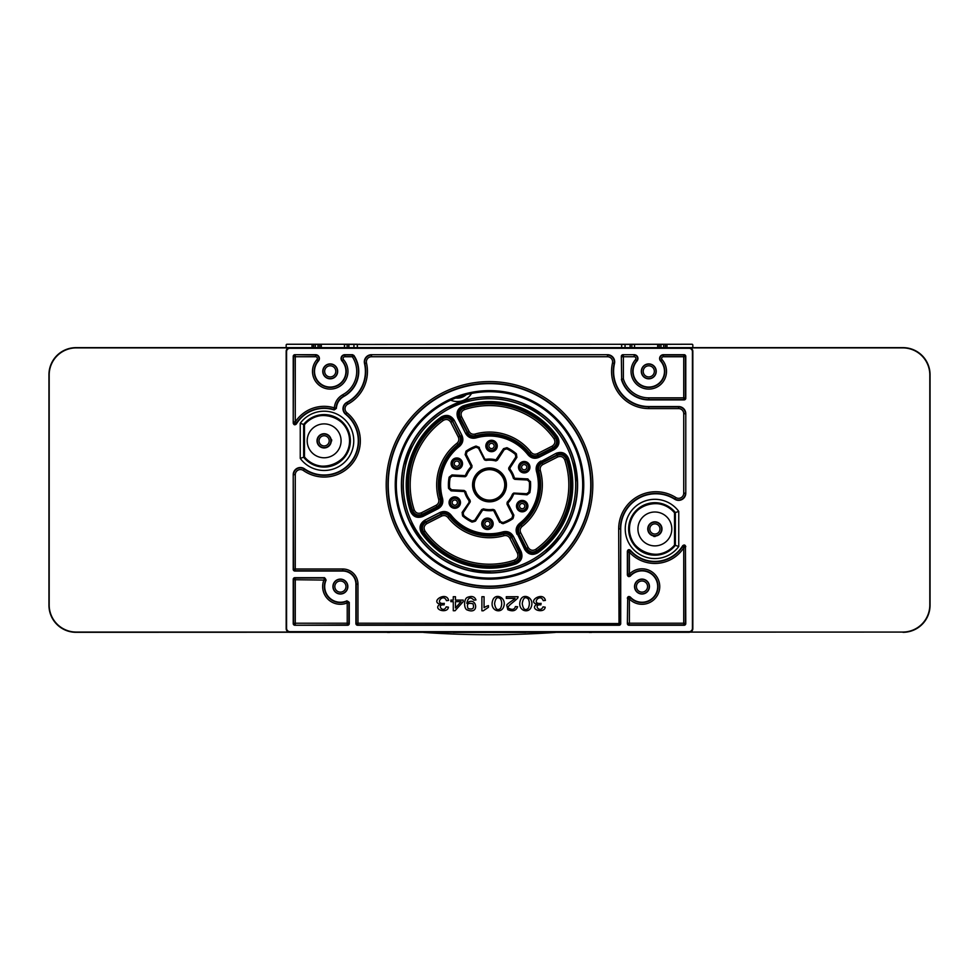 <?xml version="1.0" encoding="UTF-8"?>
<svg xmlns="http://www.w3.org/2000/svg" width="979" height="979" viewBox="0 0 979 979"><rect width="100%" height="100%" fill="white"/><g stroke="black" fill="none" stroke-linecap="round" stroke-linejoin="round"><path stroke-width="1.47" d="M589.223 632.434L591.597 632.434M387.403 632.434L389.777 632.434M289.564 632.312L689.436 632.312M449.141 488.815L448.945 487.983A40.677 40.677 0 0 1 449.483 477.605L449.141 477.14A41.094 41.094 0 0 0 448.553 488.386L451.111 490.858L463.801 491.519L451.503 490.467L451.539 489.794L464.156 490.455L465.698 491.678A24.744 24.744 0 0 0 470.018 500.159L470.104 502.129L463.226 512.727L463.618 515.395A40.004 40.004 0 0 0 472.172 520.95L474.754 520.216L481.644 509.618L483.467 508.896L483.491 510.035M465.049 491.862L464.119 491.128L464.719 492.253A25.846 25.846 0 0 0 468.99 500.612L469.492 500.587A25.43 25.43 0 0 1 465.049 491.862L464.119 491.128L465.637 491.495M483.271 508.86L483.467 508.896A24.744 24.744 0 0 0 492.988 509.398L494.738 510.304L500.477 521.562L502.961 522.553A40.004 40.004 0 0 0 512.054 517.928L512.727 515.321L513.853 515.15L508.089 503.83L508.26 502.668L507.587 503.757L508.26 502.668A25.846 25.846 0 0 0 513.363 494.799L513.094 494.383A25.43 25.43 0 0 1 507.758 502.594L507.587 503.757L513.326 515.015L512.433 518.491A40.677 40.677 0 0 1 503.194 523.202L502.643 523.337M529.933 481.191L530.067 481.827A40.677 40.677 0 0 1 529.517 492.18L526.714 494.407L514.085 493.746L513.094 494.383L512.458 494.126L514.122 493.073L526.751 493.734L528.856 492.07A40.004 40.004 0 0 0 529.382 481.876L527.461 480.004L514.832 479.343L513.302 478.107A24.744 24.744 0 0 0 508.982 469.626L508.786 469.32M513.363 494.799L514.085 493.746L513.094 494.383L514.085 493.746L527.057 494.836L526.751 493.734M466.065 451.735L466.567 451.307A40.677 40.677 0 0 1 475.806 446.595L476.039 446.069A41.094 41.094 0 0 0 466.004 451.184L466.946 451.857L466.273 454.464L472.013 465.723L471.719 467.668A24.744 24.744 0 0 0 466.542 475.659L464.878 476.724L452.249 476.063L450.144 477.728A40.004 40.004 0 0 0 449.618 487.909L451.539 489.794M502.19 523.349L501.456 523.227M500.11 522.26L494.126 510.61L493.086 510.071A25.43 25.43 0 0 1 483.308 509.557L482.206 509.986L475.329 520.595L471.878 521.562A40.677 40.677 0 0 1 463.177 515.909L462.614 515.97A41.094 41.094 0 0 0 472.049 522.101L472.71 521.807M493.893 511.075L492.988 509.398L494.738 510.304L492.853 510.524M471.854 467.521L470.74 467.118A25.846 25.846 0 0 0 465.637 474.986L465.906 475.402A25.43 25.43 0 0 1 471.242 467.203L471.413 466.028L465.674 454.77L466.567 451.307M466.273 454.464L465.147 454.635L470.911 465.955L470.74 467.118L472.013 465.723L471.719 467.668M513.608 516.52L513.437 517.242M513.069 517.879L512.996 518.613A41.094 41.094 0 0 1 502.961 523.716L499.865 521.88L502.961 523.716M475.867 446.571L476.638 446.436M478.437 447.048L479.135 447.917L478.523 448.223L476.039 447.232A40.004 40.004 0 0 0 466.946 451.857M476.039 447.232L479.135 447.917L484.874 459.175L485.914 459.714A25.43 25.43 0 0 1 495.692 460.228L495.509 459.751A25.846 25.846 0 0 0 486.147 459.273L486.012 460.387L484.262 459.481L478.523 448.223M486.147 459.273L484.874 459.175L485.914 459.714L484.874 459.175L479.135 447.917M474.166 521.587L473.457 521.795M494.126 510.61L492.853 510.512A25.846 25.846 0 0 1 483.479 510.022L482.402 510.463L481.644 509.618L483.467 508.896M516.741 456.385L509.459 468.023L509.508 469.21A25.43 25.43 0 0 1 513.951 477.923L514.881 478.658L527.497 479.318L529.382 481.876M514.281 477.532L514.881 478.658L514.269 477.544A25.846 25.846 0 0 0 510.01 469.174L509.459 468.023L508.982 469.626L508.896 467.656L515.774 457.058L515.382 454.403A40.004 40.004 0 0 0 506.828 448.847L504.246 449.569L497.356 460.179L495.533 460.889A24.744 24.744 0 0 0 486.012 460.387L484.581 459.91M462.541 515.113L462.284 514.416M462.443 512.763L469.541 501.762L469.492 500.587L469.541 501.762L470.018 500.159L470.104 502.129L469.027 501.786M506.51 448.027L503.524 448.676L495.692 460.228L496.794 459.8L495.692 460.228L496.794 459.8L495.692 460.228L496.794 459.8L503.94 448.847M529.504 492.253L529.235 492.988M464.915 476.039L465.906 475.402L464.915 476.039L466.542 475.659L464.878 476.724L464.633 475.61L451.943 474.95L464.915 476.039L465.637 474.986M451.833 475.402L450.144 477.728M555.252 632.434C511.417 635.493 467.583 635.493 423.748 632.434C467.583 635.493 511.417 635.493 555.252 632.434M692.826 347.643L692.826 345.11A0.844 0.844 0 0 0 691.982 344.253L357.396 344.424M287.018 344.253L357.396 344.253L287.018 344.253A0.844 0.844 0 0 0 286.174 345.11L286.174 347.643L286.174 345.11M619.352 344.253L621.665 344.424L621.665 347.643M657.704 347.643L657.704 344.424L666.956 344.424L666.956 347.643M455.712 398.049A13.216 13.216 0 0 0 466.261 394.647A13.216 13.216 0 0 1 455.712 398.049M359.648 344.253L357.335 344.424L357.335 347.643M331.245 465.245L331.245 465.233A25.417 25.417 0 0 1 304.469 456.948L304.469 424.727A25.417 25.417 0 0 1 316.67 416.54L316.67 416.54A25.417 25.417 0 0 1 348.524 433.721L348.524 433.721M648.098 504.454L648.098 504.454A25.417 25.417 0 0 1 674.531 512.837L675.363 512.543A26.249 26.249 0 0 0 637.011 509.716A26.249 26.249 0 0 0 637.011 548.179A26.249 26.249 0 0 0 675.363 545.364L674.531 545.07A25.417 25.417 0 0 1 662.33 553.245L662.33 553.245A25.417 25.417 0 0 1 629.974 534.032L629.974 534.032M634.539 347.643L634.539 344.424L621.665 344.424M348.867 347.643L348.867 344.424L347.166 344.424L347.166 347.643L347.166 344.424L344.461 344.424L344.461 347.643M348.867 344.424L357.335 344.424M321.296 347.643L321.296 344.424L312.044 344.424L312.044 347.643M317.012 440.844A7.122 7.122 0 0 1 324.122 433.721A7.122 7.122 0 0 1 331.245 440.844A7.122 7.122 0 0 1 324.122 447.954A7.122 7.122 0 0 1 317.012 440.844M307.186 440.844A16.949 16.949 0 0 1 324.122 423.895A16.949 16.949 0 0 1 341.071 440.844A16.949 16.949 0 0 1 324.122 457.78A16.949 16.949 0 0 1 307.186 440.844M353.945 347.643L353.945 344.424M625.055 347.643L625.055 344.424M631.834 347.643L631.834 344.424M671.814 528.954A16.949 16.949 0 0 1 654.878 545.89A16.949 16.949 0 0 1 637.929 528.954A16.949 16.949 0 0 1 654.878 512.005A16.949 16.949 0 0 1 671.814 528.954M647.755 528.954A7.122 7.122 0 0 1 654.878 521.831A7.122 7.122 0 0 1 661.988 528.954A7.122 7.122 0 0 1 654.878 536.064A7.122 7.122 0 0 1 647.755 528.954M659.283 344.424L659.283 347.643L659.283 344.424M665.377 347.643L665.377 344.424L665.377 347.643M319.717 344.424L319.717 347.643L319.717 344.424M313.623 344.424L313.623 347.643M623.305 344.424L691.982 344.253M329.017 442.227A5.079 5.079 0 0 0 322.886 435.912A5.079 5.079 0 0 0 320.476 444.38A5.079 5.079 0 0 0 329.017 442.227M330.645 442.692A6.78 6.78 0 0 1 319.264 445.555A6.78 6.78 0 0 1 322.47 434.272A6.78 6.78 0 0 1 330.645 442.692M659.136 526.164A5.079 5.079 0 0 0 650.337 526.653A5.079 5.079 0 0 0 655.159 534.02A5.079 5.079 0 0 0 659.136 526.164M660.556 525.246A6.78 6.78 0 0 1 655.245 535.721A6.78 6.78 0 0 1 648.832 525.894A6.78 6.78 0 0 1 660.556 525.246M331.746 440.795L330.951 439.522L331.661 439.669M331.073 440.636A6.951 6.951 0 0 1 321.161 447.122A6.951 6.951 0 0 1 319.864 435.349A6.951 6.951 0 0 1 331.073 440.636M653.874 536.504L655.245 535.892L655 536.578M654.131 535.856A6.951 6.951 0 0 1 649.053 525.148A6.951 6.951 0 0 1 660.898 525.478A6.951 6.951 0 0 1 655.245 535.892M656.603 535.684A6.951 6.951 0 0 0 660.091 524.352A6.951 6.951 0 0 0 648.416 526.396A6.951 6.951 0 0 0 655.538 535.868M438.69 499.363L440.317 498.911C441.039 502.349 439.889 504.98 436.879 506.792L422.108 514.318C417.752 515.896 414.582 514.599 412.6 510.414A81.024 81.024 0 0 1 442.288 419.049L442.398 418.669A81.269 81.269 0 0 0 412.477 510.781L414.215 509.888C415.696 513.02 418.07 513.999 421.337 512.812L436.108 505.286C438.372 503.928 439.228 501.958 438.69 499.363A52.842 52.842 0 0 1 456.899 443.316L457.939 444.65A51.141 51.141 0 0 0 440.317 498.911L440.599 499.009A50.896 50.896 0 0 1 458.233 444.735L457.939 444.65C460.558 442.288 461.17 439.485 459.8 436.242L460.289 436.218C461.709 439.583 461.072 442.471 458.368 444.894L459.2 445.959C462.431 443.059 463.202 439.608 461.501 435.606L460.289 436.218L452.543 421.007L453.754 420.395C450.573 415.683 446.497 414.692 441.505 417.384L442.288 418.498C446.473 416.234 449.887 417.066 452.543 421.007L452.359 421.117C449.777 417.287 446.461 416.467 442.398 418.669L442.288 418.498A81.465 81.465 0 0 0 412.281 510.867L410.996 511.295C413.444 516.41 417.335 518.001 422.671 516.068L437.882 508.309C441.602 506.07 443.01 502.827 442.104 498.58A49.329 49.329 0 0 1 459.2 445.959L459.481 446.338A48.864 48.864 0 0 0 442.545 498.446L440.795 498.96C441.553 502.521 440.379 505.237 437.258 507.098L438.09 508.737L422.879 516.484C417.25 518.527 413.138 516.851 410.544 511.442A83.301 83.301 0 0 1 441.235 417.005C446.51 414.154 450.817 415.218 454.17 420.187L461.917 435.386C463.716 439.62 462.896 443.279 459.481 446.338M436.108 505.286L437.258 507.098L422.047 514.856C417.58 516.484 414.325 515.15 412.281 510.867L412.477 510.781C414.46 514.954 417.629 516.251 421.961 514.66L437.16 506.926C440.195 505.103 441.333 502.472 440.599 499.009L440.795 498.96A50.7 50.7 0 0 1 458.368 444.894L458.233 444.735C460.864 442.373 461.488 439.571 460.106 436.316L452.359 421.117L459.8 436.242L458.294 437.013L450.768 422.243L452.274 421.472C449.691 417.641 446.363 416.834 442.288 419.049L443.279 420.419A79.323 79.323 0 0 0 414.215 509.888M447.917 517.499L449.251 516.447A51.141 51.141 0 0 0 503.512 534.081L503.977 535.709A52.842 52.842 0 0 1 447.917 517.499C446.155 515.529 444.05 515.076 441.615 516.104L440.917 514.293C444.172 512.91 446.975 513.534 449.337 516.166L449.496 516.031A50.7 50.7 0 0 0 503.561 533.604C507.122 532.833 509.839 534.02 511.711 537.128L511.527 537.238C509.716 534.204 507.073 533.053 503.61 533.8A50.896 50.896 0 0 1 449.337 516.166L449.251 516.447C446.901 513.84 444.099 513.216 440.844 514.599L426.085 522.125L426.844 523.63C423.968 525.564 423.369 528.06 425.033 531.12L423.65 532.099C421.435 528.036 422.243 524.707 426.085 522.125L425.718 522.027C421.888 524.609 421.068 527.938 423.283 531.989L423.099 532.099C420.835 527.926 421.68 524.511 425.62 521.856L440.831 514.097C444.185 512.678 447.073 513.326 449.496 516.031L450.573 515.199C447.66 511.956 444.209 511.197 440.207 512.886L440.917 514.293L425.718 522.027L424.996 520.644C420.297 523.814 419.293 527.901 421.998 532.894L423.099 532.099A81.465 81.465 0 0 0 515.468 562.117L515.896 563.402C521.024 560.955 522.615 557.063 520.669 551.728L521.085 551.507C523.141 557.149 521.452 561.261 516.055 563.855L515.896 563.402A82.836 82.836 0 0 1 421.998 532.894L421.606 533.163C418.767 527.889 419.82 523.581 424.788 520.228L439.987 512.47C444.221 510.683 447.88 511.491 450.94 514.917A48.864 48.864 0 0 0 503.059 531.842C507.55 530.875 510.977 532.368 513.339 536.308L521.085 551.507M423.65 532.099L423.283 531.989A81.269 81.269 0 0 0 515.395 561.922L515.027 561.787A81.024 81.024 0 0 1 423.65 532.099M517.414 553.062L509.888 538.291L511.405 537.52C509.594 534.497 506.963 533.359 503.512 534.081L503.182 532.295C507.44 531.377 510.683 532.784 512.923 536.516L511.711 537.128L519.457 552.34C521.085 556.806 519.751 560.074 515.468 562.117L515.395 561.922C519.555 559.939 520.852 556.77 519.274 552.425L511.527 537.238L518.931 552.291C520.51 556.647 519.2 559.804 515.027 561.787L514.489 560.184C517.634 558.703 518.601 556.317 517.414 553.062L520.669 551.728L513.339 536.308M422.879 516.484L421.337 512.812M554.212 449.569L554.004 449.153C558.703 445.971 559.707 441.884 557.002 436.903L553.967 438.678A79.323 79.323 0 0 0 464.511 409.601L463.532 407.668C459.249 409.724 457.915 412.979 459.543 417.446L467.289 432.657L466.077 433.269C468.317 437.001 471.56 438.408 475.818 437.491A49.329 49.329 0 0 1 528.427 454.586L529.504 453.754A50.7 50.7 0 0 0 475.439 436.193C471.878 436.952 469.161 435.777 467.289 432.657L459.726 417.36L461.586 416.736L469.112 431.506C470.471 433.77 472.441 434.627 475.023 434.076L475.488 435.704C472.037 436.438 469.406 435.288 467.595 432.265L460.069 417.507C458.49 413.15 459.8 409.981 463.973 407.998A81.024 81.024 0 0 1 555.35 437.686C557.565 441.749 556.757 445.078 552.915 447.672L553.282 447.758C557.112 445.176 557.932 441.859 555.717 437.797A81.269 81.269 0 0 0 463.605 407.864C459.445 409.858 458.148 413.016 459.726 417.36L457.915 418.278C455.859 412.648 457.548 408.524 462.945 405.942A83.301 83.301 0 0 1 557.394 436.622C560.233 441.896 559.18 446.216 554.212 449.569L539.013 457.315L538.169 455.688C534.815 457.107 531.927 456.459 529.504 453.754L529.749 453.338A51.141 51.141 0 0 0 475.488 435.704L475.39 435.985A50.896 50.896 0 0 1 529.663 453.62C532.025 456.251 534.828 456.875 538.083 455.504L553.38 447.941L538.156 455.198C534.901 456.569 532.099 455.957 529.749 453.338L531.083 452.298C532.845 454.256 534.95 454.721 537.385 453.681L552.156 446.155L552.915 447.672L538.156 455.198L537.385 453.681M469.112 431.506L467.472 432.559C469.284 435.582 471.927 436.732 475.39 435.985L475.941 437.943C471.45 438.91 468.023 437.417 465.661 433.477L457.915 418.278M462.945 405.942L463.532 407.668A81.465 81.465 0 0 1 555.901 437.686C558.165 441.859 557.32 445.274 553.38 447.941L554.004 449.153L538.793 456.899C534.791 458.6 531.34 457.829 528.427 454.586L528.06 454.88A48.864 48.864 0 0 0 475.941 437.943M557.394 436.622L557.002 436.903A82.836 82.836 0 0 0 463.104 406.383C457.976 408.843 456.385 412.734 458.331 418.057L465.661 433.477M524.83 549.611L517.499 534.179L518.711 533.567L526.457 548.778C529.113 552.719 532.527 553.563 536.712 551.287A81.465 81.465 0 0 0 566.719 458.931L564.785 459.897C563.304 456.765 560.93 455.786 557.663 456.973L542.892 464.499C540.628 465.857 539.772 467.827 540.31 470.422L538.683 470.887C537.961 467.436 539.111 464.805 542.121 462.994L556.892 455.468C561.248 453.889 564.418 455.186 566.4 459.371A81.024 81.024 0 0 1 536.712 550.749L536.602 551.116A81.269 81.269 0 0 0 566.523 459.004C564.54 454.831 561.371 453.546 557.039 455.125L556.953 454.941C561.42 453.314 564.675 454.635 566.719 458.931L568.004 458.49C565.556 453.375 561.665 451.784 556.329 453.73L556.953 454.941L541.742 462.688L541.118 461.476C537.398 463.716 535.99 466.959 536.896 471.205L538.205 470.838C537.447 467.264 538.621 464.548 541.742 462.688L541.84 462.871C538.805 464.682 537.667 467.326 538.401 470.777L538.205 470.838A50.7 50.7 0 0 1 520.632 524.903L519.8 523.826C516.569 526.726 515.798 530.177 517.499 534.179L525.246 549.39C528.427 554.102 532.503 555.105 537.495 552.401A82.836 82.836 0 0 0 568.004 458.49L568.456 458.343A83.301 83.301 0 0 1 537.777 552.78C532.503 555.631 528.183 554.579 524.83 549.611L526.641 548.668C529.223 552.511 532.539 553.319 536.602 551.116L537.777 552.78M519.2 533.543C517.83 530.3 518.442 527.497 521.061 525.136A51.141 51.141 0 0 0 538.683 470.887L538.401 470.777A50.896 50.896 0 0 1 520.767 525.062C518.136 527.412 517.512 530.226 518.894 533.482L526.641 548.668L518.711 533.567C517.291 530.214 517.928 527.326 520.632 524.903L522.101 526.469C520.143 528.244 519.678 530.349 520.706 532.772L519.2 533.543M535.721 549.366L536.712 550.749C532.637 552.964 529.309 552.144 526.726 548.313L528.232 547.542C530.177 550.418 532.674 551.03 535.721 549.366A79.323 79.323 0 0 0 564.785 459.897M556.121 453.301L541.118 461.476L556.121 453.301C561.75 451.258 565.862 452.934 568.456 458.343M493.893 511.062L499.657 522.382M465.147 454.635L466.004 451.184M476.039 446.069L479.343 447.403M527.461 480.004L527.889 478.927L515.199 478.266L514.844 479.343L513.437 478.45M527.889 478.927L530.067 481.827M528.856 492.07L529.859 492.645A41.094 41.094 0 0 0 530.447 481.411M490.381 467.974A16.949 16.949 0 0 0 474.399 492.584A16.949 16.949 0 0 0 503.708 494.126A16.949 16.949 0 0 0 490.381 467.974M503.059 531.842L503.182 532.295A49.329 49.329 0 0 1 450.573 515.199L450.94 514.917M542.892 464.499L541.84 462.871L557.039 455.125L557.663 456.973M517.083 534.399C515.284 530.165 516.092 526.518 519.519 523.447L519.8 523.826A49.329 49.329 0 0 0 536.896 471.205L536.443 471.34C535.489 466.848 536.981 463.422 540.91 461.048M506.951 447.697L507.122 448.235A40.677 40.677 0 0 1 515.823 453.877L516.386 453.815A41.094 41.094 0 0 0 506.951 447.697L503.524 448.676M509.973 467.999L516.888 457.352L515.774 457.058M469.541 501.762L462.112 512.445L463.177 515.909L463.618 515.395M474.754 520.216L475.476 521.122L482.39 510.463L483.479 510.022M513.853 515.15L512.996 518.613M475.476 521.122L472.049 522.101M462.614 515.97L462.112 512.445M469.039 501.786L468.99 500.612M451.111 490.858L448.553 488.386M449.141 477.14L451.943 474.95M516.386 453.815L516.888 457.352M509.961 467.999L510.01 469.174M514.269 477.544L514.881 478.658M529.859 492.645L527.057 494.836M471.242 467.203L471.413 466.028M515.382 454.403L516.349 457.426M484.067 607.678A16.349 16.349 0 0 1 488.448 605.622L488.448 607.274L483.296 610.798L481.888 610.798L481.888 596.725L484.067 596.725L484.067 607.678M440.526 604.361C429.426 601.73 446.436 590.765 448.627 600.421L446.448 600.653C443.279 592.491 433.734 604.741 444.319 603.358L444.074 604.875C435.875 604.055 443.169 613.821 446.228 606.858L448.406 607.164C447.721 613.527 434.419 610.235 438.47 605.499A4.185 4.185 0 0 1 440.305 604.324M455.468 596.725L455.468 600.078L463.189 600.078L463.189 601.657L455.064 610.737L453.277 610.737L453.277 601.657L450.878 601.657L450.878 600.078L453.277 600.078L453.277 596.725L455.468 596.725M461.036 601.657L455.468 601.657L455.468 607.971L461.036 601.657M475.965 599.968L473.86 600.115C470.409 596.444 468.048 597.508 466.775 603.321C476.21 595.012 480.456 615.106 467.521 610.064C463.544 609.219 463.703 598.524 467.534 597.312C471.866 595.685 474.68 596.566 475.965 599.968M528.33 599.05C525.172 596.272 523.141 597.802 522.235 603.639C523.178 609.403 525.172 610.982 528.219 608.363C529.7 605.157 529.725 602.048 528.33 599.05M530.948 607.641C527.852 614.2 516.508 610.101 520.632 599.65C523.826 592.479 535.268 598.279 530.948 607.641M537.312 604.361C526.212 601.73 543.223 590.765 545.413 600.421L543.235 600.653C540.065 592.491 530.52 604.741 541.106 603.358L540.861 604.875C532.662 604.055 539.955 613.821 543.015 606.858L545.193 607.164C544.508 613.527 531.205 610.235 535.256 605.499A4.185 4.185 0 0 1 537.092 604.324M500.673 599.05C497.516 596.272 495.484 597.802 494.579 603.639C495.521 609.403 497.516 610.982 500.575 608.363C502.043 605.157 502.08 602.048 500.673 599.05M506.29 596.725L518.05 596.725A2.484 2.484 0 0 1 517.793 597.924C513.767 602.55 504.785 607.102 509.484 608.669C512.666 610.015 514.636 609.317 515.395 606.564L517.634 606.735C516.055 610.835 512.776 611.814 507.807 609.672L506.755 605.255C506.535 603.97 515.419 598.842 515.015 598.377L506.29 598.377L506.29 596.725M300.247 458.392L304.469 456.96L304.469 424.727L300.247 423.283A29.639 29.639 0 0 1 343.996 418.853A29.639 29.639 0 0 1 343.996 462.822A29.639 29.639 0 0 1 300.247 458.392L300.247 423.283M675.363 512.543L675.363 545.364L678.753 546.502A29.639 29.639 0 0 1 635.004 550.932A29.639 29.639 0 0 1 635.004 506.963A29.639 29.639 0 0 1 678.753 511.393L674.531 512.837L674.531 545.07A25.417 25.417 0 0 1 637.5 547.506A25.417 25.417 0 0 1 637.5 510.389A25.417 25.417 0 0 1 674.531 512.837L674.531 545.058C659.932 565.14 624.761 549.647 629.717 525.319C631.639 504.136 661.939 495.692 674.531 512.837M304.053 457.095L304.469 456.948A25.417 25.417 0 0 0 341.5 459.396A25.417 25.417 0 0 0 341.5 422.279A25.417 25.417 0 0 0 304.469 424.727L303.637 424.433L303.637 457.254A26.249 26.249 0 0 0 341.989 460.069A26.249 26.249 0 0 0 341.989 421.606A26.249 26.249 0 0 0 303.637 424.433M902.956 632.312A27.143 27.106 -135 0 0 930.05 605.218L930.05 374.737A27.143 27.106 135 0 0 902.956 347.643L76.044 347.643A27.143 27.106 45 0 0 48.95 374.737L48.95 605.218A27.143 27.106 -45 0 0 76.044 632.312L902.724 632.067A27.143 27.106 -135 0 0 929.817 604.973L929.817 374.981A27.143 27.106 135 0 0 902.724 347.888L689.449 347.888A3.39 3.39 135 0 1 692.826 351.265L692.826 628.689A3.39 3.39 -135 0 1 689.449 632.067L902.724 632.067M621.322 356.393A1.701 1.689 -135 0 1 623.011 354.704L634.147 354.704A3.794 3.794 0 0 1 636.999 360.994A15.701 15.701 0 0 0 637.916 382.703A15.701 15.701 0 0 0 659.638 382.703A15.701 15.701 0 0 0 660.556 360.994A3.794 3.794 0 0 1 663.395 354.704L684.088 354.704L683.734 356.735L663.395 356.735A1.75 1.75 0 0 0 662.085 359.648A17.732 17.732 0 0 1 661.045 384.172A17.732 17.732 0 0 1 636.509 384.172A17.732 17.732 0 0 1 635.469 359.648A1.75 1.75 0 0 0 634.147 356.735L634.147 355.047A3.451 3.451 0 0 1 636.742 360.774A16.043 16.043 0 0 0 637.672 382.948A16.043 16.043 0 0 0 659.87 382.948A16.043 16.043 0 0 0 660.813 360.774A3.451 3.451 0 0 1 663.395 355.047L683.734 355.047A1.689 1.689 -135 0 1 685.435 356.735L685.435 397.853A1.689 1.689 -45 0 1 683.734 399.554L648.771 399.554A28.183 28.183 0 0 1 621.738 379.326L623.366 378.849L621.738 379.326A1.689 1.689 81.8 0 1 621.665 378.849L621.322 356.393L621.665 378.849M293.223 623.562L295.266 623.219L295.266 624.908A1.689 1.689 45 0 1 293.565 623.219L293.565 579.727A1.689 1.689 135 0 1 295.266 578.026L324.025 578.026A1.689 1.689 -123.7 0 1 325.591 580.376A16.043 16.043 0 0 0 346.578 601.363A1.689 1.689 -146.3 0 1 348.916 602.917L348.916 623.219A1.689 1.689 -45 0 1 347.227 624.908L294.912 625.251A1.701 1.689 135 0 1 293.223 623.562L293.223 579.384A1.701 1.689 -135 0 1 294.912 577.683L324.551 577.683L326.093 580.082L295.266 579.727L295.266 623.219L347.227 623.219L347.569 625.251L294.912 625.251M630.598 575.273A1.689 1.689 22.4 0 1 627.71 574.073L627.71 552.229A1.689 1.689 158.8 0 1 630.647 551.079L629.399 552.229L629.399 574.073A17.732 17.732 0 0 1 654.523 574A17.732 17.732 0 0 1 654.523 599.124A17.732 17.732 0 0 1 629.399 599.038L630.598 597.851A16.043 16.043 0 0 0 653.323 597.924A16.043 16.043 0 0 0 653.323 575.199A16.043 16.043 0 0 0 630.598 575.273L630.317 576.08A15.701 15.701 0 0 1 652.895 575.26A15.701 15.701 0 0 1 652.895 597.851A15.701 15.701 0 0 1 630.317 597.043L630.598 597.851A1.689 1.689 157.6 0 0 627.71 599.038L627.368 623.562L627.71 599.038L629.399 599.038L629.399 623.219L683.734 623.219L683.734 547.861A34.51 34.51 0 0 1 629.399 552.229L627.71 552.229L627.368 551.324L627.368 574.942L627.71 574.073L629.399 574.073L630.598 575.273M685.435 547.861L682.326 546.931A1.689 1.677 -163.4 0 1 685.435 547.861L685.435 623.219A1.689 1.689 -45 0 1 683.734 624.908L629.399 624.908A1.689 1.689 45 0 1 627.71 623.219L629.399 623.219L629.056 625.251L684.088 625.251L683.734 623.219L685.777 623.562L685.435 547.861M352.305 355.047A1.689 1.689 -151.8 0 1 353.725 355.805L352.305 356.735L352.489 354.704L344.853 354.704A3.794 3.794 0 0 0 342.001 360.994A15.701 15.701 0 0 1 341.084 382.703A15.701 15.701 0 0 1 319.362 382.703A15.701 15.701 0 0 1 318.444 360.994A3.794 3.794 0 0 0 315.605 354.704L294.912 354.704L315.605 355.047A3.451 3.451 0 0 1 318.187 360.774A16.043 16.043 0 0 0 319.13 382.948A16.043 16.043 0 0 0 341.328 382.948A16.043 16.043 0 0 0 342.258 360.774A3.451 3.451 0 0 1 344.853 355.047L352.305 355.047M342.809 394.684L343.898 396.409A28.526 28.526 0 0 0 353.896 355.45L353.725 355.805A28.183 28.183 0 0 1 343.605 396.177C339.064 398.796 336.519 402.724 335.993 407.986A1.689 1.689 -36.4 0 1 333.802 409.491L334.304 407.864C334.904 402.039 337.743 397.633 342.809 394.684A26.494 26.494 0 0 0 352.305 356.735L344.853 356.735L344.853 354.704M344.853 356.735A1.75 1.75 0 0 0 343.531 359.648A17.732 17.732 0 0 1 342.491 384.172A17.732 17.732 0 0 1 317.955 384.172A17.732 17.732 0 0 1 316.915 359.648A1.75 1.75 0 0 0 315.605 356.735L295.266 356.735L295.266 421.925L296.674 422.855A1.689 1.677 16.6 0 1 293.565 421.925L295.266 421.925A34.51 34.51 0 0 1 334.304 407.864L336.348 408.427L333.802 409.491A32.809 32.809 0 0 0 296.674 422.855L296.368 424.005A32.466 32.466 0 0 1 334.133 409.944M293.565 356.735A1.689 1.689 135 0 1 295.266 355.047L295.266 356.735L293.223 356.393L293.223 423.124L293.565 356.735M630.292 576.141L630.586 575.322M346.896 600.812L349.27 602.391L349.27 623.562A1.701 1.689 45 0 1 347.569 625.251M326.093 580.082A15.701 15.701 0 0 0 346.872 600.849M630.341 550.21L630.647 551.079A32.809 32.809 0 0 0 682.326 546.931L682.632 545.792A32.466 32.466 0 0 1 630.341 550.21C628.836 549.231 627.845 549.598 627.368 551.324M685.777 398.208L685.777 356.393L683.734 356.735L683.734 397.853L648.771 397.853L648.771 399.897L684.088 399.897L683.734 397.853L685.777 398.208A1.701 1.689 45 0 1 684.088 399.897M621.738 379.326L621.396 379.362A28.526 28.526 0 0 0 648.771 399.897M684.088 354.704A1.701 1.689 -45 0 1 685.777 356.393M629.056 625.251A1.701 1.689 135 0 1 627.368 623.562M627.368 598.169C627.833 596.468 628.824 596.089 630.317 597.043M630.317 576.08C628.824 577.035 627.833 576.655 627.368 574.942M682.632 545.792C684.125 544.52 685.165 544.813 685.777 546.674M685.777 623.562A1.701 1.689 45 0 1 684.088 625.251M343.898 396.409C339.309 399.102 336.788 403.115 336.348 408.427M296.368 424.005C294.875 425.265 293.835 424.972 293.223 423.124M293.223 356.393A1.701 1.689 -135 0 1 294.912 354.704M352.489 354.704L353.896 355.45M620.71 528.954L620.71 623.562A1.701 1.689 -135 0 1 619.022 625.251L357.604 625.251A1.701 1.689 135 0 1 355.915 623.562L355.915 584.182A13.155 13.155 0 0 0 342.76 571.038L294.912 571.038A1.701 1.689 -45 0 1 293.223 569.337L293.223 474.705A7.183 7.183 0 0 1 304.518 468.819A34.167 34.167 0 0 0 351.4 461.415A34.167 34.167 0 0 0 345.648 414.313A7.183 7.183 0 0 1 346.799 402.406A35.183 35.183 0 0 0 364.506 363.49A7.183 7.183 0 0 1 371.506 354.704L607.494 354.704A7.183 7.183 0 0 1 614.494 363.49A35.183 35.183 0 0 0 648.771 406.554L678.594 406.554A7.183 7.183 0 0 1 685.777 413.725L685.777 493.183A7.183 7.183 0 0 1 674.751 499.253A35.183 35.183 0 0 0 620.71 528.954L620.368 623.219A1.689 1.689 -45 0 1 618.679 624.908L357.959 624.908A1.689 1.689 45 0 1 356.258 623.219L356.258 584.182A13.498 13.498 0 0 0 342.76 570.684L295.266 570.684A1.689 1.689 45 0 1 293.565 568.995L293.223 474.705M689.045 348.279L289.955 348.279A3.39 3.39 45 0 0 286.566 351.669L286.566 628.285A3.39 3.39 -45 0 0 289.955 631.675L689.045 631.675A3.39 3.39 -135 0 0 692.434 628.285L692.434 351.669A3.39 3.39 135 0 0 689.045 348.279L689.449 347.888M322.764 371.371A7.453 7.453 0 0 0 333.949 377.821A7.453 7.453 0 0 0 333.949 364.91A7.453 7.453 0 0 0 322.764 371.371M641.318 371.371A7.453 7.453 0 0 0 652.504 377.821A7.453 7.453 0 0 0 652.504 364.91A7.453 7.453 0 0 0 641.318 371.371M634.539 586.556A7.453 7.453 0 0 0 645.724 593.017A7.453 7.453 0 0 0 645.724 580.106A7.453 7.453 0 0 0 634.539 586.556M332.933 586.556A7.453 7.453 0 0 0 344.118 593.017A7.453 7.453 0 0 0 344.118 580.106A7.453 7.453 0 0 0 332.933 586.556M49.183 374.981L49.183 604.973A27.143 27.106 -45 0 0 76.276 632.067L289.551 632.067A3.39 3.39 -45 0 1 286.174 628.689L286.174 351.265A3.39 3.39 45 0 1 289.551 347.888L76.276 347.888A27.143 27.106 45 0 0 49.183 374.981L48.95 374.737M448.627 600.421C446.559 590.912 429.585 601.436 440.293 604.312M545.413 600.421C543.345 590.912 526.372 601.436 537.092 604.312M503.304 607.641C500.196 614.2 488.851 610.101 492.975 599.65C496.169 592.479 507.624 598.279 503.304 607.641M468.023 608.497C472.784 609.929 474.448 608.375 473.016 603.835C468.084 602.44 466.42 603.994 468.023 608.497M388.235 484.899A101.265 101.265 0 0 0 540.127 572.593A101.265 101.265 0 0 0 540.127 397.193A101.265 101.265 0 0 0 388.235 484.899M395.247 484.899A94.253 94.253 0 0 0 536.627 566.523A94.253 94.253 0 0 0 536.627 403.262A94.253 94.253 0 0 0 395.247 484.899M396.311 484.899A93.189 93.189 0 0 0 536.1 565.605A93.189 93.189 0 0 0 536.1 404.192A93.189 93.189 0 0 0 396.311 484.899M507.587 503.757L506.987 504.063L507.281 502.117A24.744 24.744 0 0 0 512.458 494.126L513.596 493.122M470.287 501.762L470.018 500.159M496.794 459.8L497.356 460.167L495.888 460.938M494.505 509.961L492.988 509.398M507.146 502.264L507.758 502.594M509.459 468.023L508.896 467.656L508.982 469.626L508.676 468.146M465.294 476.687L466.542 475.659M453.265 632.434L525.735 632.434M471.56 393.448A16.606 16.606 0 0 1 450.707 400.166M630.133 344.424L630.133 347.643M660.972 347.643L660.972 344.424M663.689 344.424L663.689 347.643M318.028 344.424L318.028 347.643M315.311 347.643L315.311 344.424M456.899 443.316C458.857 441.553 459.322 439.449 458.294 437.013M441.615 516.104L426.844 523.63M425.033 531.12A79.323 79.323 0 0 0 514.489 560.184M500.477 521.562L499.865 521.88M502.961 522.553L503.194 523.202M513.951 477.923L513.302 478.107L514.844 479.343M454.635 505.201A2.607 2.607 0 0 0 457.107 501.407A2.607 2.607 0 0 0 452.592 501.162A2.607 2.607 0 0 0 454.635 505.201M490.295 469.663A15.248 15.248 0 0 0 475.916 491.813A15.248 15.248 0 0 0 502.288 493.196A15.248 15.248 0 0 0 490.295 469.663M455.039 497.565A5.03 5.03 0 0 0 450.291 504.87A5.03 5.03 0 0 0 458.992 505.323A5.03 5.03 0 0 0 455.039 497.565M455.002 498.299A4.295 4.295 0 0 1 459.065 502.814A4.295 4.295 0 0 1 454.55 506.877A4.295 4.295 0 0 1 450.487 502.362A4.295 4.295 0 0 1 455.002 498.299M512.727 515.321L506.987 504.063L507.281 502.117M450.768 422.243C448.823 419.367 446.326 418.755 443.279 420.419M552.156 446.155C555.032 444.221 555.631 441.725 553.967 438.678M464.511 409.601C461.366 411.094 460.399 413.468 461.586 416.736M475.023 434.076A52.842 52.842 0 0 1 531.083 452.298M520.706 532.772L528.232 547.542M509.888 538.291C508.529 536.027 506.559 535.158 503.977 535.709M441.235 417.005L441.505 417.384A82.836 82.836 0 0 0 410.996 511.295L410.544 511.442M519.519 523.447A48.864 48.864 0 0 0 536.443 471.34M442.545 498.446C443.511 502.937 442.031 506.363 438.09 508.737M454.17 420.187L461.917 435.398M516.055 563.855A83.301 83.301 0 0 1 421.606 533.163M424.788 520.228L439.987 512.47M539.013 457.315C534.779 459.114 531.12 458.294 528.06 454.88M512.458 494.126L514.122 493.073L514.085 493.746M497.356 460.167L495.533 460.889L495.692 460.228M486.012 460.387L484.262 459.481L484.874 459.175M464.119 491.128L464.156 490.455L465.698 491.678M479.477 397.376L494.114 396.923A88.098 88.098 0 0 0 401.525 480.285A88.098 88.098 0 0 0 484.886 572.874A88.098 88.098 0 0 0 577.475 489.5A88.098 88.098 0 0 0 494.114 396.923L508.334 398.832M484.899 572.642A87.877 87.877 0 0 1 401.745 480.297A87.877 87.877 0 0 1 494.101 397.144A87.877 87.877 0 0 1 577.255 489.488A87.877 87.877 0 0 1 484.899 572.642M457.12 457.976A5.703 5.703 0 0 1 461.598 466.775A5.703 5.703 0 0 1 451.735 466.261A5.703 5.703 0 0 1 457.12 457.976M491.837 440.281A5.703 5.703 0 0 1 496.329 449.08A5.703 5.703 0 0 1 486.453 448.566A5.703 5.703 0 0 1 491.837 440.281M524.524 461.501A5.703 5.703 0 0 1 529.003 470.312A5.703 5.703 0 0 1 519.139 469.785A5.703 5.703 0 0 1 524.524 461.501M522.48 500.428A5.703 5.703 0 0 1 526.971 509.227A5.703 5.703 0 0 1 517.108 508.713A5.703 5.703 0 0 1 522.48 500.428M487.762 518.111A5.703 5.703 0 0 1 492.241 526.922A5.703 5.703 0 0 1 482.378 526.408A5.703 5.703 0 0 1 487.762 518.111M455.076 496.891A5.703 5.703 0 0 1 459.555 505.69A5.703 5.703 0 0 1 449.691 505.176A5.703 5.703 0 0 1 455.076 496.891M494.016 398.832A86.176 86.176 0 0 0 412.71 524.022A86.176 86.176 0 0 0 561.775 531.83A86.176 86.176 0 0 0 494.016 398.832M487.322 526.421A2.607 2.607 0 0 0 489.781 522.627A2.607 2.607 0 0 0 485.266 522.394A2.607 2.607 0 0 0 487.322 526.421M487.236 528.109A4.295 4.295 0 0 1 483.161 523.594A4.295 4.295 0 0 1 487.689 519.519A4.295 4.295 0 0 1 491.752 524.034A4.295 4.295 0 0 1 487.236 528.109M487.726 518.797A5.03 5.03 0 0 0 482.977 526.09A5.03 5.03 0 0 0 491.678 526.555A5.03 5.03 0 0 0 487.726 518.797M522.052 508.725A2.607 2.607 0 0 0 524.511 504.931A2.607 2.607 0 0 0 519.996 504.699A2.607 2.607 0 0 0 522.052 508.725M521.954 510.414A4.295 4.295 0 0 1 517.891 505.898A4.295 4.295 0 0 1 522.407 501.823A4.295 4.295 0 0 1 526.482 506.351A4.295 4.295 0 0 1 521.954 510.414M522.443 501.101A5.03 5.03 0 0 0 517.707 508.407A5.03 5.03 0 0 0 526.408 508.86A5.03 5.03 0 0 0 522.443 501.101M524.083 469.81A2.607 2.607 0 0 0 526.555 466.016A2.607 2.607 0 0 0 522.04 465.784A2.607 2.607 0 0 0 524.083 469.81M523.998 471.499A4.295 4.295 0 0 1 519.935 466.971A4.295 4.295 0 0 1 524.45 462.908A4.295 4.295 0 0 1 528.513 467.424A4.295 4.295 0 0 1 523.998 471.499M524.487 462.174A5.03 5.03 0 0 0 519.739 469.479A5.03 5.03 0 0 0 528.44 469.944A5.03 5.03 0 0 0 524.487 462.174M491.409 448.59A2.607 2.607 0 0 0 493.869 444.796A2.607 2.607 0 0 0 489.353 444.552A2.607 2.607 0 0 0 491.409 448.59M491.311 450.267A4.295 4.295 0 0 1 487.248 445.751A4.295 4.295 0 0 1 491.764 441.688A4.295 4.295 0 0 1 495.839 446.204A4.295 4.295 0 0 1 491.311 450.267M491.801 440.954A5.03 5.03 0 0 0 487.065 448.26A5.03 5.03 0 0 0 495.753 448.712A5.03 5.03 0 0 0 491.801 440.954M456.679 466.273A2.607 2.607 0 0 0 459.139 462.48A2.607 2.607 0 0 0 454.623 462.247A2.607 2.607 0 0 0 456.679 466.273M456.593 467.962A4.295 4.295 0 0 1 452.518 463.446A4.295 4.295 0 0 1 457.046 459.371A4.295 4.295 0 0 1 461.109 463.899A4.295 4.295 0 0 1 456.593 467.962M457.083 458.649A5.03 5.03 0 0 0 452.335 465.955A5.03 5.03 0 0 0 461.036 466.408A5.03 5.03 0 0 0 457.083 458.649M540.31 470.422A52.842 52.842 0 0 1 522.101 526.469M452.249 476.063L452.286 475.378M449.618 487.909L448.933 487.958M507.122 448.235L506.828 448.847M472.172 520.95L471.878 521.562M643.215 371.371A5.556 5.556 0 0 0 651.561 376.181A5.556 5.556 0 0 0 651.561 366.55A5.556 5.556 0 0 0 643.215 371.371M324.661 371.371A5.556 5.556 0 0 0 333.007 376.181A5.556 5.556 0 0 0 333.007 366.55A5.556 5.556 0 0 0 324.661 371.371M334.83 586.556A5.556 5.556 0 0 0 343.176 591.377A5.556 5.556 0 0 0 343.176 581.746A5.556 5.556 0 0 0 334.83 586.556M294.912 577.683L295.266 579.727L293.223 579.384M346.578 601.363L347.227 602.917A17.732 17.732 0 0 1 324.025 579.727L324.551 577.683M349.27 623.562L347.227 623.219L347.227 602.917L349.27 602.391M663.395 354.704L663.395 356.735M343.531 359.648L342.001 360.994M316.915 359.648L318.444 360.994M315.605 356.735L315.605 354.704M627.343 598.108L627.686 598.989M634.147 356.735L623.366 356.735L623.366 378.849A26.494 26.494 0 0 0 648.771 397.853M678.753 511.393L678.753 546.502M623.011 354.704L634.147 354.704M621.665 356.735A1.689 1.689 135 0 1 623.366 355.047L623.366 356.735L621.665 356.735M619.022 625.251L618.679 528.954A37.214 37.214 0 0 1 675.84 497.528A5.14 5.14 0 0 0 683.734 493.183L683.734 413.725A5.14 5.14 0 0 0 678.594 408.586L648.771 408.586A37.214 37.214 0 0 1 612.499 363.025A5.14 5.14 0 0 0 607.494 356.735L371.506 356.735A5.14 5.14 0 0 0 366.501 363.025A37.214 37.214 0 0 1 347.753 404.205A5.14 5.14 0 0 0 346.933 412.734A36.199 36.199 0 0 1 353.027 462.651A36.199 36.199 0 0 1 303.355 470.495A5.14 5.14 0 0 0 295.266 474.705L295.266 568.995L342.76 568.995A15.187 15.187 0 0 1 357.959 584.182L357.959 623.219L620.71 623.562M293.223 569.337L295.266 568.995L294.912 571.038M355.915 623.562L357.959 623.219L357.604 625.251M635.469 359.648L636.999 360.994M660.556 360.994L662.085 359.648M636.436 586.556A5.556 5.556 0 0 0 644.782 591.377A5.556 5.556 0 0 0 644.782 581.746A5.556 5.556 0 0 0 636.436 586.556M386.203 484.899A103.297 103.297 0 0 1 541.154 395.43A103.297 103.297 0 0 1 541.154 574.355A103.297 103.297 0 0 1 386.203 484.899M591.108 484.899A101.608 101.608 0 0 0 489.5 383.291A101.608 101.608 0 0 0 387.892 484.899A101.608 101.608 0 0 0 489.5 586.507A101.608 101.608 0 0 0 591.108 484.899M304.518 468.819L304.322 469.1A34.51 34.51 0 0 0 351.669 461.623A34.51 34.51 0 0 0 345.868 414.044L345.648 414.313M371.506 354.704L607.494 354.704M685.777 413.725L685.777 493.183M674.751 499.253L674.935 498.96A35.525 35.525 0 0 0 620.368 528.954L618.679 528.954M614.494 363.49L614.151 363.405A35.525 35.525 0 0 0 648.771 406.897L678.594 406.897A6.841 6.841 0 0 1 685.435 413.725L683.734 413.725M678.594 408.586L678.594 406.554M683.734 493.183L685.435 493.183A6.841 6.841 0 0 1 674.935 498.96L675.84 497.528M607.494 356.735L607.494 355.047A6.841 6.841 0 0 1 614.151 363.405L612.499 363.025M346.799 402.406L346.958 402.712A35.525 35.525 0 0 0 364.849 363.405A6.841 6.841 0 0 1 371.506 355.047L371.506 356.735M366.501 363.025L364.506 363.49M295.266 474.705L293.565 474.705A6.841 6.841 0 0 1 304.322 469.1L303.355 470.495M648.771 408.586L648.771 406.554M355.915 584.182L357.959 584.182M342.76 571.038L342.76 568.995M346.933 412.734L345.868 414.044A6.841 6.841 0 0 1 346.958 402.712L347.753 404.205M634.747 586.556A7.257 7.257 0 0 1 642.004 579.311A7.257 7.257 0 0 1 649.248 586.556A7.257 7.257 0 0 1 642.004 593.812A7.257 7.257 0 0 1 634.747 586.556M333.141 586.556A7.257 7.257 0 0 1 340.386 579.311A7.257 7.257 0 0 1 347.643 586.556A7.257 7.257 0 0 1 340.386 593.812A7.257 7.257 0 0 1 333.141 586.556M641.526 371.371A7.257 7.257 0 0 1 648.771 364.115A7.257 7.257 0 0 1 656.028 371.371A7.257 7.257 0 0 1 648.771 378.616A7.257 7.257 0 0 1 641.526 371.371M322.972 371.371A7.257 7.257 0 0 1 330.229 364.115A7.257 7.257 0 0 1 337.474 371.371A7.257 7.257 0 0 1 330.229 378.616A7.257 7.257 0 0 1 322.972 371.371M488.631 501.481C500.342 500.685 506.082 494.236 505.874 482.121C502.178 470.52 494.468 466.383 482.745 469.724C466.959 476.406 471.499 500.905 488.631 501.481C500.342 500.685 506.082 494.236 505.874 482.121C502.178 470.52 494.468 466.383 482.745 469.724C466.959 476.406 471.499 500.905 488.631 501.481M521.207 402.699L542.635 414.631M552.719 423.54L561.836 434.615L569.044 447.036M573.878 459.579L577.586 483.822M576.729 497.234L573.559 511.234L568.175 524.536M561.224 536.051L544.336 553.845M533.212 561.383L520.204 567.465L506.388 571.357M493.037 572.923L468.635 570.488M455.859 566.315L443.083 559.768L431.531 551.226M422.12 541.644L409.087 520.865M404.547 508.211L401.892 494.101L401.549 479.747M403.36 466.432L411.792 443.401M419.012 432.057L428.521 421.313L439.901 412.086M446.62 407.937L471.682 398.624M304.469 424.727C317.477 406.983 348.854 416.773 349.454 438.763C352.783 462.565 318.616 476.381 304.469 456.948"/></g></svg>
